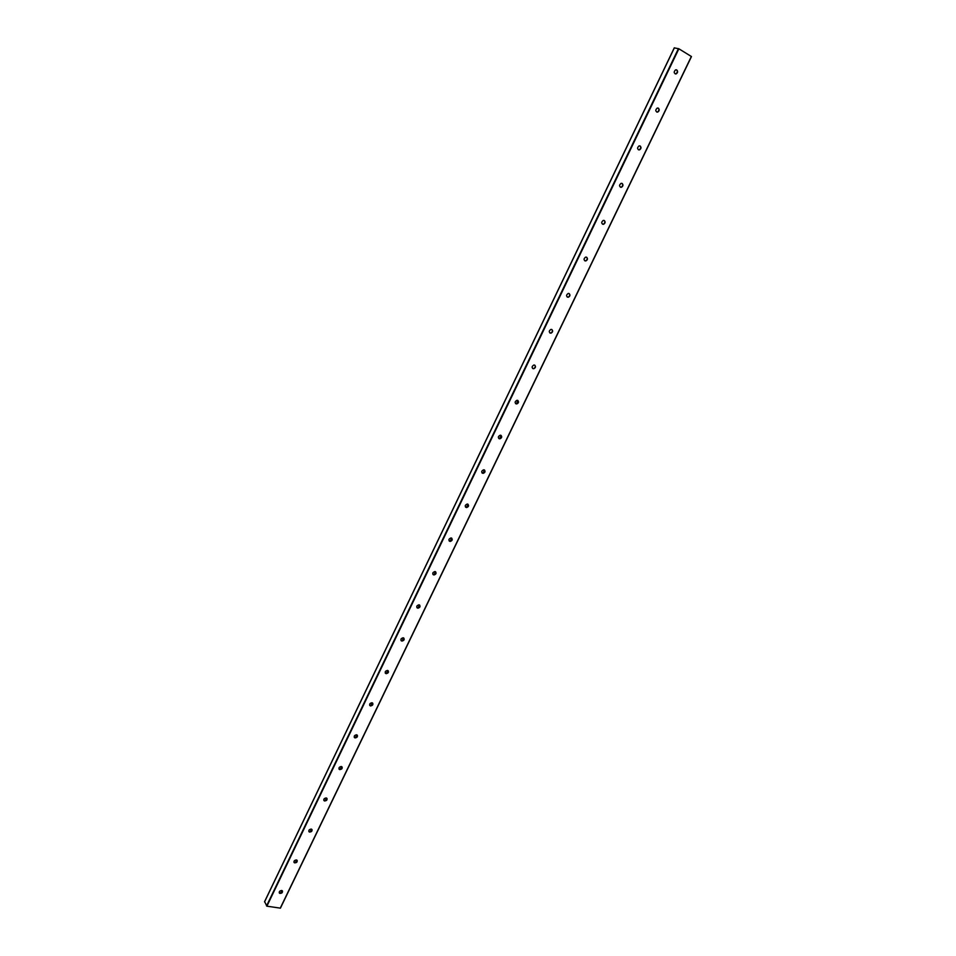 <?xml version="1.0" encoding="UTF-8"?>
<svg xmlns="http://www.w3.org/2000/svg" width="956" height="956" viewBox="0 0 956 956"><rect width="100%" height="100%" fill="white"/><g stroke="black" fill="none" stroke-linecap="round" stroke-linejoin="round"><path stroke-width="1.43" d="M676.274 69.776L676.573 69.907C677.804 71.353 677.601 72.668 675.952 73.851L675.247 73.935M676.788 69.967C678.019 71.401 677.816 72.716 676.167 73.911C673.765 73.349 673.55 72.011 675.557 69.86L676.788 69.967M657.943 108.016L658.17 108.124C659.425 109.558 659.21 110.86 657.525 112.031L656.784 112.079M658.385 108.183C659.64 109.617 659.413 110.92 657.74 112.079C655.338 111.482 655.159 110.155 657.202 108.076L658.385 108.183M639.815 145.862L639.958 145.945C641.225 147.367 640.998 148.658 639.277 149.805L638.5 149.841M640.173 146.005C641.44 147.439 641.213 148.73 639.492 149.877C637.114 149.232 636.959 147.905 639.038 145.898L640.173 146.005M621.854 183.337L621.938 183.373C623.216 184.807 622.977 186.085 621.221 187.209L620.408 187.209M622.141 183.444C623.42 184.878 623.181 186.157 621.424 187.28C619.07 186.587 618.95 185.273 621.053 183.349L622.141 183.444M604.084 220.43C605.387 221.864 605.136 223.13 603.332 224.23L602.507 224.194M604.288 220.513C605.59 221.947 605.339 223.214 603.523 224.313C601.205 223.561 601.109 222.258 603.26 220.406L604.288 220.513M586.494 257.164C587.725 258.61 587.438 259.853 585.622 260.88L584.773 260.821M586.614 257.212C587.928 258.646 587.665 259.889 585.813 260.964C583.519 260.163 583.459 258.873 585.646 257.104L586.614 257.212M569.083 293.516C570.242 294.998 569.907 296.217 568.091 297.161L567.219 297.065M569.119 293.54C570.457 294.974 570.17 296.217 568.27 297.256C566.012 296.396 565.988 295.117 568.223 293.432L569.119 293.54M551.839 329.521C552.927 331.027 552.556 332.21 550.716 333.082L549.843 332.951M551.803 329.509C553.154 330.943 552.855 332.174 550.907 333.19C548.684 332.258 548.696 331.003 550.967 329.402L551.803 329.509M534.763 365.168C535.778 366.698 535.36 367.857 533.52 368.646L532.647 368.49M534.643 365.108C536.017 366.566 535.707 367.773 533.699 368.765C531.524 367.773 531.584 366.518 533.878 365.013L534.643 365.108M517.853 400.468L516.491 403.862L515.619 403.671M517.662 400.373C519.048 401.831 518.726 403.026 516.67 403.982C514.531 402.93 514.639 401.699 516.969 400.277L517.662 400.373M501.099 435.41L499.63 438.732L498.757 438.505M500.848 435.291C502.259 436.749 501.9 437.944 499.797 438.852C497.718 437.74 497.861 436.522 500.227 435.195L500.848 435.291M484.513 470.029L482.923 473.256L482.063 472.993M484.202 469.862C485.624 471.344 485.242 472.515 483.079 473.387C481.059 472.216 481.25 471.009 483.652 469.778L484.202 469.862M468.082 504.302L466.373 507.445L465.536 507.158M467.711 504.099C469.145 505.593 468.751 506.752 466.528 507.588C464.568 506.345 464.807 505.162 467.245 504.015L467.711 504.099M451.818 538.24L449.977 541.311L449.165 541M451.375 538.013C452.833 539.519 452.415 540.666 450.133 541.455C448.245 540.152 448.531 538.981 450.993 537.941L451.375 538.013M435.685 571.855L433.749 574.843L432.96 574.508M435.207 571.592C436.665 573.11 436.235 574.245 433.893 574.998C432.088 573.624 432.423 572.477 434.908 571.533L435.207 571.592M419.72 605.148L417.664 608.052L416.912 607.693M419.194 604.849C420.664 606.391 420.198 607.514 417.808 608.207C416.075 606.785 416.469 605.65 418.967 604.801L419.194 604.849M403.898 638.13L401.735 640.938L401.018 640.58M403.324 637.795C404.806 639.349 404.316 640.46 401.879 641.106C400.229 639.624 400.672 638.5 403.181 637.772L403.324 637.795M388.22 670.789L385.961 673.514L385.28 673.144M387.61 670.431C389.092 672.008 388.59 673.096 386.093 673.693C384.539 672.152 385.029 671.052 387.55 670.419L387.61 670.431M372.697 703.138L370.354 705.791L369.697 705.409M372.039 702.756L372.063 702.768C373.521 704.357 372.995 705.432 370.462 705.97C369.004 704.381 369.53 703.317 372.039 702.756M357.305 735.188L354.951 737.781L354.258 737.375M356.612 734.782L356.719 734.806C358.082 736.455 357.508 737.494 354.975 737.936C353.601 736.371 354.15 735.319 356.612 734.782M342.057 766.927L339.691 769.461L338.962 769.03M341.34 766.509L341.507 766.557C342.786 768.242 342.152 769.257 339.631 769.604C338.352 768.05 338.926 767.011 341.34 766.509M326.952 798.38L324.574 800.865L323.821 800.411M326.199 797.937L326.45 798.009C327.621 799.73 326.952 800.722 324.442 800.985C323.248 799.431 323.833 798.415 326.199 797.937M311.991 829.533L309.601 831.959L308.812 831.493M311.202 829.067L311.525 829.163C312.588 830.931 311.883 831.899 309.385 832.067C308.286 830.537 308.884 829.533 311.202 829.067M297.149 860.4L294.759 862.778L293.946 862.3M296.348 859.922L296.73 860.042C297.698 861.834 296.946 862.778 294.484 862.862C293.456 861.356 294.078 860.376 296.348 859.922M282.45 890.98L280.048 893.31L279.224 892.82M281.626 890.49L282.068 890.634C282.94 892.462 282.151 893.37 279.714 893.382C278.77 891.888 279.403 890.92 281.626 890.49M264.645 901.699L266.891 906.168L280.419 908.152L691.475 56.559L678.88 48.792L674.338 47.884M266.545 905.941L678.449 48.613M266.891 906.168L678.88 48.792M264.537 901.902L674.386 47.812M280.239 908.2L691.367 56.452M264.525 901.771L674.291 47.812M281.817 892.749L282.522 891.279M296.515 862.228L297.232 860.747M311.357 831.421L312.086 829.928M326.343 800.327L327.072 798.822M341.459 768.947L342.2 767.429M356.719 737.267L357.46 735.738M372.123 705.301L372.876 703.747M387.682 673.024L388.435 671.459M403.372 640.436L404.137 638.859M419.218 607.55L419.995 605.949M435.219 574.341L435.996 572.728M451.375 540.809L452.164 539.184M467.687 506.955L468.476 505.306M484.154 472.766L484.955 471.117M500.789 438.254L501.601 436.581M517.578 403.396L518.403 401.699M534.547 368.191L535.36 366.483M551.672 332.64L552.508 330.919M568.975 296.73L569.812 294.986M586.446 260.462L587.295 258.706M604.096 223.835L604.945 222.055M621.926 186.838L622.786 185.034M639.934 149.447L640.807 147.642M658.122 111.685L659.007 109.856M676.501 73.54L677.398 71.688M280.419 908.152L691.475 56.559"/></g></svg>
